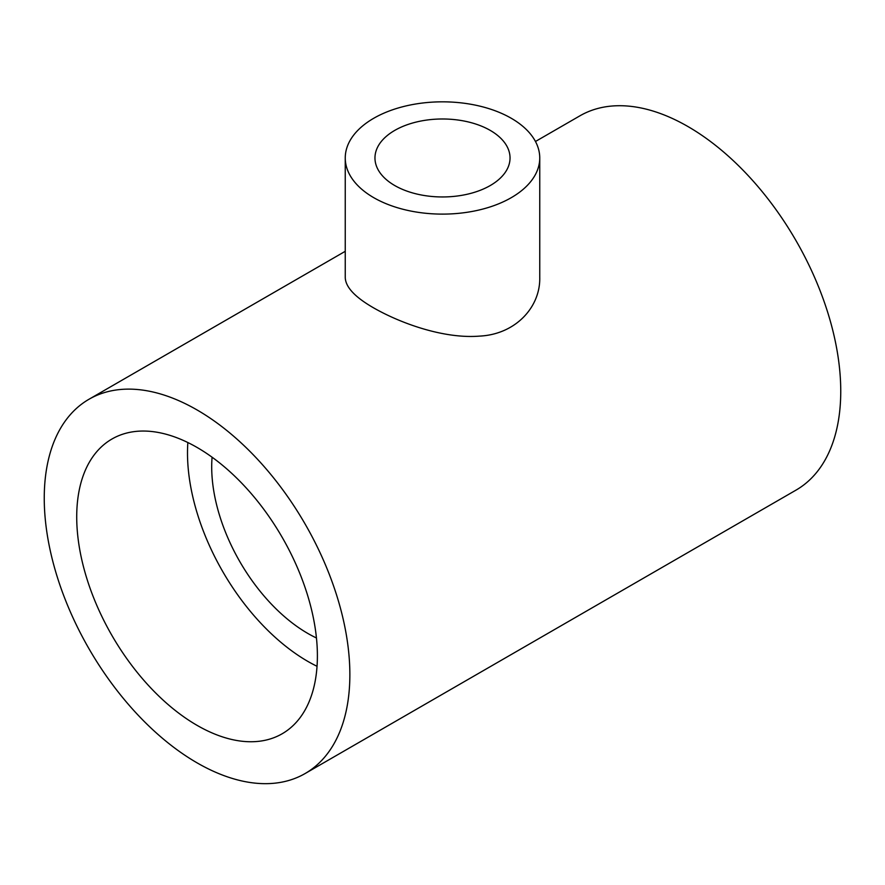 <?xml version="1.0" encoding="UTF-8"?>
<svg xmlns="http://www.w3.org/2000/svg" width="885" height="885" viewBox="0 0 885 885"><rect width="100%" height="100%" fill="white"/><g stroke="black" fill="none" stroke-linecap="round" stroke-linejoin="round"><path stroke-width="1.33" d="M373.735 197.665A97.25 56.142 0 0 0 479.714 209.845A97.25 56.142 0 0 0 539.75 157.972A97.25 56.142 0 0 0 442.5 101.83A97.25 56.142 0 0 0 345.25 157.972A97.25 56.142 0 0 0 373.735 197.665M345.25 157.972L345.25 277.414C345.46 286.994 354.951 297.172 373.735 307.947C401.281 323.678 444.358 338.944 479.349 336.123C515.38 334.508 540.503 307.217 539.75 277.414L539.75 157.972M197.056 725.346A170.174 98.257 -120 0 0 282.149 733.776A170.174 98.257 -120 0 0 282.149 537.272A170.174 98.257 -120 0 0 111.964 439.015A170.174 98.257 -120 0 0 85.878 575.383A170.174 98.257 -120 0 0 197.056 725.346M349.863 674.624A216.095 124.763 -120 0 0 255.533 457.147A216.095 124.763 -120 0 0 89.009 399.246A216.095 124.763 -120 0 0 89.009 648.782A216.095 124.763 -120 0 0 305.104 773.545A216.095 124.763 -120 0 0 349.863 674.624M305.104 773.545L795.991 490.135A216.095 124.763 -120 0 0 840.75 391.214A216.095 124.763 -120 0 0 746.42 173.737A216.095 124.763 -120 0 0 579.896 115.835L535.458 141.489M212.09 457.213A135.958 78.499 -120 0 0 307.836 633.45A135.958 78.499 -120 0 0 316.443 637.974M490.257 130.405A67.537 38.984 180 0 1 510.037 157.972A67.537 38.984 180 0 1 442.5 196.957A67.537 38.984 180 0 1 374.963 157.972A67.537 38.984 180 0 1 416.658 121.953A67.537 38.984 180 0 1 490.257 130.405M187.852 442.544A170.174 98.257 -120 0 0 307.836 661.394A170.174 98.257 -120 0 0 317.04 666.294M345.25 251.307L89.009 399.246"/></g></svg>
